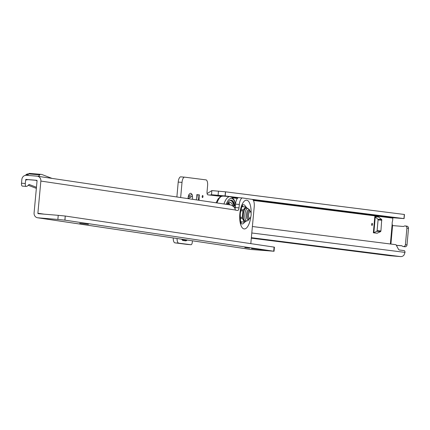 <?xml version="1.0" encoding="UTF-8"?>
<svg xmlns="http://www.w3.org/2000/svg" width="430" height="430" viewBox="0 0 430 430"><rect width="100%" height="100%" fill="white"/><g stroke="black" fill="none" stroke-linecap="round" stroke-linejoin="round"><path stroke-width="0.64" d="M192.5 199.294A5.869 2.284 94.7 0 0 192.377 196.016L188.915 198.192A3.107 1.209 -85.3 0 1 188.91 198.757M371.671 224.352A1.037 0.403 94.7 0 0 371.826 225.325A1.037 0.403 94.7 0 0 372.471 224.455A1.037 0.403 94.7 0 0 371.977 223.455A1.037 0.403 94.7 0 0 371.671 224.352M202.186 196.488A1.037 0.403 94.7 0 0 202.337 197.461A1.037 0.403 94.7 0 0 202.981 196.591A1.037 0.403 94.7 0 0 202.492 195.591A1.037 0.403 94.7 0 0 202.186 196.488M188.039 198.123L188.915 198.192M188.297 196.016L191.952 194.532A5.869 2.284 94.7 0 0 189.7 193.763A5.869 2.284 94.7 0 0 189.345 194.199A1.381 0.537 94.7 0 0 189.318 194.199A1.381 0.537 94.7 0 0 188.668 195.542A5.869 2.284 94.7 0 0 187.98 198.617M192.377 196.016A1.381 0.537 94.7 0 0 192.377 195.978A1.381 0.537 94.7 0 0 191.957 194.532A1.381 0.537 94.7 0 0 191.952 194.532M375.283 216.747L378.583 217.042L381.733 219.52L380.921 230.958L380.658 231.598L376.852 231.286L373.858 232.673M376.852 231.286L377.115 230.641L380.921 230.958M381.878 220.214L378.077 219.902L377.115 230.641M378.077 219.902L377.932 219.209L381.733 219.52M375.25 217.102L377.932 219.209M187.238 244.412A2.763 1.075 -85.3 0 1 187.222 244.412A2.763 1.075 -85.3 0 1 187.2 244.407L174.94 242.853A5.525 2.15 -85.3 0 1 173.247 237.951M178.208 182.073L182.014 182.39A5.525 2.15 -85.3 0 1 184.448 177.155L180.643 176.843A5.525 2.15 -85.3 0 0 178.208 182.073L176.88 196.967M188.34 196.596L188.351 196.575A1.381 0.537 94.7 0 0 188.544 195.903M187.27 240.037L185.986 240.891L182.728 240.477L181.557 239.188M380.658 231.598L377.078 233.243L373.358 232.775L374.81 216.548L375.293 216.629L373.847 232.834M378.518 217.016L374.81 216.548M198.445 200.176L197.891 194.811L199.493 194.94L196.827 194.607L196.359 199.864M199.493 194.94L199.015 200.262M184.545 177.144L206.142 179.901A5.525 2.15 -85.3 0 1 207.599 185.631L207.04 191.947A2.763 1.075 94.7 0 0 207.857 194.833L209.99 195.102A2.763 1.075 94.7 0 0 210.007 195.107A2.763 1.075 94.7 0 0 210.324 195.016L211.485 194.731L211.856 190.603L225.46 191.812L404.291 214.462L404.087 218.617L393.262 217.752A0.414 0.382 -82.8 0 0 392.848 218.134L392.665 220.138A2.763 1.075 -85.3 0 1 392.418 221.455A2.763 1.075 94.7 0 0 392.165 223.982L392.536 225.583L403.442 226.481A0.688 0.634 -82.8 0 0 403.877 226.347A2.069 1.908 97.2 0 1 406.898 228.153L405.425 244.654A2.069 1.908 97.2 0 1 402.131 245.944A0.688 0.634 -82.8 0 0 401.727 245.734L396.336 245.293M182.014 182.39L180.665 197.531M192.436 240.805L192.317 242.106A2.763 1.075 -85.3 0 1 191.022 244.724A2.763 1.075 -85.3 0 1 191.006 244.724L178.746 243.17A5.525 2.15 -85.3 0 1 177.047 238.516M405.259 225.944L406.861 226.142A2.069 1.908 97.2 0 1 408.5 228.357L407.027 244.858A2.069 1.908 97.2 0 1 404.866 246.755L403.265 246.557M401.996 245.831L396.379 245.363M389.542 255.667A4.558 4.198 -82.8 0 0 389.709 255.694A4.558 4.198 -82.8 0 0 389.876 255.71L400.529 256.592A4.558 4.198 -82.8 0 0 403.98 255.114L405.028 252.388A2.763 1.075 94.7 0 0 404.195 250.609L399.4 250.002A5.525 2.15 -85.3 0 1 398.4 249.131L396.025 244.708L252.394 226.513M403.921 218.59L251.319 199.262M238.58 197.644L225.202 195.951L225.567 191.828M222.192 196.085L211.485 194.731L225.202 195.951M221.052 196.376L207.744 194.801M189.345 194.199L188.937 194.548M207.093 193.575L211.856 190.603L211.495 194.731M197.891 194.811L196.822 194.677M182.551 239.333L182.96 239.806L186.217 240.22L186.77 239.962M182.728 240.477A1.381 1.274 97.2 0 1 182.96 239.806L183.121 239.419M185.986 240.891A1.381 1.274 97.2 0 1 186.217 240.22L186.48 239.918M259.709 249.782L264.574 250.308L259.709 249.782M244.815 247.567L249.674 248.088L244.815 247.567M251.491 248.556L259.118 249.384L251.491 248.556M88.43 224.299L79.733 223.315L88.43 224.299M234.952 208.894A2.763 1.075 94.7 0 0 235.21 207.566L235.532 204.132A6.907 2.682 -85.3 0 1 238.757 197.644A6.907 2.682 -85.3 0 1 238.827 197.655L242.493 197.956M25.305 183.519L21.5 183.201A2.763 1.075 94.7 0 0 22.22 186.088L22.247 186.099A11.739 4.563 94.7 0 0 22.263 186.099A11.739 4.563 94.7 0 0 22.258 186.099L26.02 186.4A2.763 1.075 94.7 0 1 25.305 183.519L25.649 179.804A0.414 0.382 98.5 0 1 26.063 179.423L36.717 180.304A0.414 0.382 98.5 0 1 37.061 180.75L34.083 212.915A4.558 4.198 -81.5 0 0 37.593 217.768A4.558 4.198 -81.5 0 0 37.845 217.795L57.862 219.45L58.243 215.328L65.236 216.032L64.968 220.171L273.706 251.227L274.087 247.105L65.349 216.048M21.5 183.201L21.844 179.493A4.558 4.198 98.5 0 1 26.445 175.3L37.098 176.182A4.558 4.198 98.5 0 1 37.351 176.209A4.558 4.198 98.5 0 1 40.861 181.062L37.883 213.232A0.414 0.382 -81.5 0 0 38.206 213.672L58.243 215.328M250.808 243.638L254.232 206.663A6.907 2.682 -85.3 0 0 252.206 199.391L242.633 197.967A6.907 2.682 -85.3 0 0 242.563 197.961A6.907 2.682 -85.3 0 0 239.333 204.444L239.016 207.883A2.763 1.075 94.7 0 1 237.725 210.474A2.763 1.075 94.7 0 1 237.699 210.474L235.57 210.157A2.763 1.075 94.7 0 1 235.264 209.985L40.861 181.062M36.367 188.2L35.771 188.114L36.373 188.163M28.256 185.282L35.384 188.012A11.739 4.563 94.7 0 0 35.771 188.114M38.12 176.327L52.003 178.391L41.952 174.526A4.832 1.881 94.7 0 0 41.791 174.483L40.726 174.327A4.832 1.881 94.7 0 0 40.678 174.322A4.832 1.881 94.7 0 0 39.737 174.833L38.383 176.348A4.558 4.198 -81.5 0 0 38.243 176.343A4.558 4.198 -81.5 0 0 37.996 176.316M235.264 209.985C235.35 208.045 233.845 206.378 230.754 204.992L57.674 179.235M52.003 178.391L57.529 179.219M64.968 220.171L57.862 219.45M37.845 217.795L250.652 249.459L273.706 251.227M274.039 251.303L274.421 247.18L274.087 247.105M36.453 187.276L29.261 184.524L28.353 185.169A11.739 4.563 -85.3 0 1 26.058 186.41A11.739 4.563 -85.3 0 1 26.053 186.41M250.652 249.459A4.558 4.198 98.5 0 1 250.4 249.427A4.558 4.198 98.5 0 1 250.152 249.384M28.923 184.497L29.261 184.524M227.868 203.755L227.454 204.347M229.448 204.444L229.819 204.685A1.865 0.726 -85.3 0 1 229.814 204.841M228.389 204.632A1.865 0.726 -85.3 0 1 228.507 204.067A1.865 0.726 -85.3 0 1 228.916 203.261L228.48 203.094M228.712 202.901A10.841 4.214 -85.3 0 1 228.964 203.197A10.841 4.214 -85.3 0 1 229.19 203.519M229.394 203.863A10.841 4.214 -85.3 0 1 229.765 204.653M227.373 204.481A10.841 4.214 -85.3 0 1 230.136 202.423A10.841 4.214 -85.3 0 1 232.823 205.766M227.056 204.433A13.12 5.101 -85.3 0 1 229.029 201.272A13.12 5.101 -85.3 0 1 234.963 206.077M234.581 206.045A12.841 4.993 94.7 0 0 230.996 200.482A12.841 4.993 94.7 0 0 228.916 201.391M230.647 200.487A12.841 4.993 -85.3 0 1 233.882 205.986M248.572 214.737A3.316 1.29 94.7 0 0 250.142 217.967A3.316 1.29 94.7 0 0 251.125 215.118A3.316 1.29 94.7 0 0 250.636 211.974A3.316 1.29 94.7 0 0 248.572 214.737M250.142 217.967L249.454 218.66A4.144 1.612 -85.3 0 1 248.744 218.994A4.144 1.612 -85.3 0 1 247.492 214.624A4.144 1.612 -85.3 0 1 249.427 210.732A4.144 1.612 -85.3 0 1 250.072 211.178L249.137 209.243L246.621 208.115A6.541 2.542 94.7 0 0 243.375 214.226A6.541 2.542 94.7 0 0 245.546 221.111L246.944 220.961A6.273 2.44 -85.3 0 1 244.863 214.355A6.273 2.44 -85.3 0 1 247.976 208.496M245.928 221.074A6.676 2.596 -85.3 0 1 245.175 221.235A6.676 2.596 -85.3 0 1 243.219 214.21A6.676 2.596 -85.3 0 1 246.406 207.948A6.676 2.596 -85.3 0 1 246.987 208.217M246.159 221.047L244.831 222.154A7.627 2.967 -85.3 0 1 244.654 222.154A7.627 2.967 -85.3 0 1 244.579 222.143A7.627 2.967 -85.3 0 1 244.337 222.079L242.472 218.526A7.627 2.967 -85.3 0 1 242.326 217.386L242.923 210.92A7.627 2.967 -85.3 0 1 243.273 209.851L245.74 206.943A7.627 2.967 -85.3 0 1 245.912 206.943A7.627 2.967 -85.3 0 1 245.987 206.954A7.627 2.967 -85.3 0 1 246.234 207.018L247.228 208.287M240.676 221.778L244.337 222.079M240.155 217.204L242.326 217.386M242.472 218.526L240.198 218.338M245.74 206.943L241.934 206.631M245.912 206.943L241.939 206.615A7.627 2.967 -85.3 0 1 242.025 206.636M242.923 210.92L240.725 210.738M240.961 209.663L243.273 209.851M390.375 243.993L392.165 223.982M392.848 218.134L253.431 200.477M237.36 198.44L232.608 197.838M407.027 244.858L405.425 244.654M408.5 228.357L406.898 228.153M390.913 244.063L392.563 225.583M251.797 232.979L405.028 252.388M251.356 237.693L400.529 256.592M389.709 255.694L251.314 238.161L389.876 255.71M393.262 217.752L253.13 200.004M237.725 198.053L231.931 197.322M225.46 191.812L225.089 195.94M218.456 191.151L218.091 195.274M404.324 214.468L403.958 218.596M174.94 242.853L178.746 243.17M191.022 244.724L187.222 244.412L191.006 244.724M180.643 176.843L184.448 177.155M188.351 196.575L191.436 196.827M378.583 217.042L375.277 216.768M376.707 233.2L377.137 233.232M240.897 222.579A8.487 3.3 94.7 0 0 241.848 221.918M241.364 223.713A9.643 3.746 94.7 0 0 244.53 222.143M250.83 216.655A14.426 5.606 -85.3 0 1 243.837 228.868A14.426 5.606 -85.3 0 1 239.854 213.731A14.426 5.606 -85.3 0 1 246.347 200.176A14.426 5.606 -85.3 0 1 251.099 213.382M245.788 206.938A9.643 3.746 94.7 0 0 242.923 204.868M37.883 213.232L44.166 214.161M26.063 179.423L26.961 179.557A4.832 1.881 94.7 0 0 27.009 179.563L36.91 180.38L26.961 179.557A0.414 0.382 -81.5 0 0 26.542 179.939L25.649 179.804M64.855 220.155L65.236 216.032M273.776 251.238L274.157 247.116M26.02 186.4L22.22 186.088M37.055 180.793L35.722 180.283M27.418 179.6A5.246 2.042 -85.3 0 1 26.542 179.939M235.532 204.132L239.333 204.444M235.21 207.566L239.016 207.883M38.517 176.273L27.461 175.386M39.737 174.833L28.708 173.919L27.482 175.365A4.558 3.687 -139.7 0 0 27.026 175.349M40.63 174.317L29.697 173.414A4.832 1.881 94.7 0 0 29.648 173.408A4.832 1.881 94.7 0 0 28.708 173.919A4.558 3.687 -139.7 0 0 25.741 175.037L25.483 175.343M35.384 188.012L36.378 188.093M243.1 206.712A8.487 3.3 94.7 0 0 242.273 205.905M217.005 202.939A16.571 6.445 -85.3 0 1 222.939 196.075L220.649 196.558L218.112 198.891L216.102 202.804M223.955 203.971A16.571 6.445 -85.3 0 1 230.039 196.66L222.939 196.075M226.196 204.304A14.916 5.8 -85.3 0 1 235.495 204.492M249.728 210.834A4.913 1.908 94.7 0 0 247.814 210.372A4.913 1.908 94.7 0 0 246.433 214.516A4.913 1.908 94.7 0 0 247.056 219.02A4.913 1.908 94.7 0 0 249.061 218.94M404.458 214.495L404.087 218.617M234.619 208.018L235.328 206.325M241.192 223.595L241.429 223.81C240.73 224.148 240.349 220.816 240.279 213.823C241.445 207.582 242.353 204.572 242.998 204.782L242.735 204.954M37.351 176.209L38.243 176.343M238.757 197.644L242.563 197.961M37.593 217.768L250.4 249.427M40.678 174.322L29.648 173.408L25.741 175.037M22.258 186.099L26.058 186.41M235.35 206.11L233.022 205.916M235.559 203.852L234.328 200.219L232.211 197.51L230.039 196.66M229.625 204.814A2.193 2.193 0 0 0 228.609 202.981M250.636 211.974L250.072 211.178M244.654 222.154L240.687 221.826M246.944 220.961L248.212 220.413L249.464 218.655"/></g></svg>
